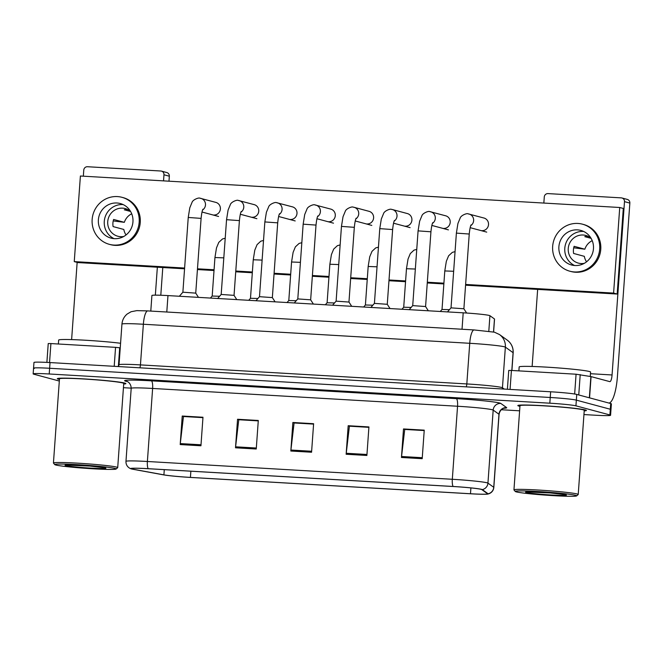 <?xml version="1.0" encoding="UTF-8"?>
<svg xmlns="http://www.w3.org/2000/svg" width="663" height="663" viewBox="0 0 663 663"><rect width="100%" height="100%" fill="white"/><g stroke="black" fill="none" stroke-linecap="round" stroke-linejoin="round"><path stroke-width="0.99" d="M150.791 311.088L151.91 295.491A21.481 1.086 4.1 0 1 167.971 295.59L463.205 312.82A21.481 1.086 4.1 0 1 489.924 315.696L494.465 318.961A21.481 1.086 4.1 0 1 494.532 319.06L493.612 331.981M58.419 379.203A34.368 1.74 -175.9 0 0 59.421 379.443A34.368 1.74 -175.9 0 1 58.419 379.203A34.368 1.74 -175.9 0 1 57.325 378.689A34.368 1.74 -175.9 0 0 58.419 379.203M123.699 384.051A34.368 1.74 -175.9 0 0 125.887 383.604A34.368 1.74 -175.9 0 0 124.793 383.081A34.368 1.74 -175.9 0 0 87.342 379.112A34.368 1.74 -175.9 0 0 57.325 378.689A34.368 1.74 -175.9 0 1 87.342 379.112A34.368 1.74 -175.9 0 1 124.793 383.081A34.368 1.74 -175.9 0 1 125.887 383.604A34.368 1.74 -175.9 0 1 123.699 384.051M518.93 406.079A34.368 1.74 -175.9 0 0 519.933 406.311A34.368 1.74 -175.9 0 1 518.93 406.079A34.368 1.74 -175.9 0 1 517.836 405.557A34.368 1.74 -175.9 0 0 518.93 406.079M584.211 410.919A34.368 1.74 -175.9 0 0 586.399 410.472A34.368 1.74 -175.9 0 0 585.305 409.949A34.368 1.74 -175.9 0 0 547.853 405.98A34.368 1.74 -175.9 0 0 517.836 405.557A34.368 1.74 -175.9 0 1 547.853 405.98A34.368 1.74 -175.9 0 1 585.305 409.949A34.368 1.74 -175.9 0 1 586.399 410.472A34.368 1.74 -175.9 0 1 584.211 410.919M131.92 468.965A22.915 1.16 4.1 0 1 131.191 468.617A22.915 1.16 4.1 0 1 148.321 468.724L453.26 486.518A22.915 1.16 4.1 0 1 481.761 489.584L487.554 493.753A22.915 1.16 4.1 0 1 487.62 493.852A22.915 1.16 4.1 0 1 470.49 493.744L190.43 477.401A22.915 1.16 4.1 0 1 163.91 474.865L133.246 469.247A22.915 1.16 4.1 0 1 131.92 468.965M131.365 468.932A23.487 1.185 -175.9 0 0 132.724 469.222L163.388 474.841A23.487 1.185 -175.9 0 0 190.571 477.443L470.631 493.786A23.487 1.185 -175.9 0 0 487.827 494.076A23.487 1.185 -175.9 0 0 488.125 493.786L482.332 489.625A23.487 1.185 -175.9 0 0 453.111 486.476L148.18 468.683A23.487 1.185 -175.9 0 0 130.959 468.807A23.487 1.185 -175.9 0 0 131.365 468.932M583.954 414.566L594.512 415.179A21.481 1.086 -175.9 0 0 610.573 415.278L610.979 409.568A21.481 1.086 -175.9 0 0 610.3 409.245L576.346 400.137A21.481 1.086 -175.9 0 0 550.24 397.485L49.626 368.272A21.481 1.086 -175.9 0 0 33.556 368.18A21.481 1.086 -175.9 0 0 34.244 368.504M422.198 458.688L424.245 430.154L403.502 428.944L401.455 457.478L422.198 458.688M424.221 430.56L404.728 429.425L401.554 456.492A5.727 1.45 93.3 0 0 401.455 457.478M404.927 429.433L403.502 428.944M366.888 455.464L368.926 426.931L348.183 425.721L346.144 454.254L366.888 455.464M368.901 427.337L349.409 426.193L346.235 453.268A5.727 1.45 93.3 0 0 346.144 454.254M349.608 426.21L348.183 425.721M200.939 445.776L202.977 417.251L182.234 416.032L180.195 444.566L200.939 445.776M202.953 417.649L183.46 416.513L180.286 443.58A5.727 1.45 93.3 0 0 180.195 444.566M183.659 416.521L182.234 416.032M256.25 449.008L258.297 420.475L237.553 419.265L235.506 447.798L256.25 449.008M258.272 420.881L238.771 419.737L235.597 446.812A5.727 1.45 93.3 0 0 235.506 447.798M238.978 419.754L237.553 419.265M311.569 452.232L313.616 423.707L292.872 422.488L290.825 451.022L311.569 452.232M313.582 424.105L294.09 422.969L290.916 450.036A5.727 1.45 93.3 0 0 290.825 451.022M294.289 422.977L292.872 422.488M610.573 415.278A21.481 1.086 -175.9 0 0 609.894 414.947L575.932 405.839A21.481 1.086 -175.9 0 0 549.826 403.195L49.211 373.982A21.481 1.086 -175.9 0 0 33.15 373.882A21.481 1.086 -175.9 0 0 33.83 374.205L59.314 381.043M123.442 387.689L131.216 388.145M501.269 409.734L519.618 410.811M404.936 429.334L424.229 430.461M238.987 419.646L258.272 420.773M183.668 416.422L202.961 417.549M349.616 426.102L368.91 427.229M294.297 422.878L313.591 424.005M50.032 362.57A21.481 1.086 -175.9 0 0 33.97 362.47L33.556 368.18A21.481 1.086 -175.9 0 1 49.626 368.272L550.24 397.485A21.481 1.086 -175.9 0 1 576.346 400.137L610.3 409.245A21.481 1.086 -175.9 0 1 610.979 409.568L611.394 403.866A21.481 1.086 -175.9 0 0 610.714 403.535L576.752 394.427A21.481 1.086 -175.9 0 0 550.646 391.783L50.032 362.57L49.211 373.982M201.096 218.384L195.734 293.129L182.88 292.209L188.242 217.464L201.096 218.384C201.627 213.395 202.24 210.345 202.936 209.235M219.602 296.262L212.185 296.054M239.401 220.613L234.039 295.358L221.185 294.447L226.547 219.693L239.401 220.613C239.931 215.632 240.545 212.583 241.249 211.472M277.706 222.851L272.352 297.596L259.49 296.684L264.852 221.931L277.706 222.851C278.236 217.862 278.858 214.82 279.554 213.701M316.011 225.089L310.657 299.833L297.803 298.914L303.157 224.169L316.011 225.089C316.549 220.099 317.163 217.05 317.859 215.939M356.164 218.177C355.467 219.287 354.854 222.337 354.324 227.326L348.962 302.063L336.108 301.151M257.907 298.491L250.49 298.284L253.249 259.772L262.117 260.103M296.22 300.729L288.803 300.521L291.563 262.001L300.422 262.341M334.525 302.966L327.108 302.759L329.867 264.239L338.727 264.57M114.202 366.316L115.561 347.346L50.91 343.567L49.551 362.537M163.976 174.775A3.58 3.456 -75 0 0 161.449 171.112L166.811 172.554A3.58 3.456 105 0 1 169.338 176.209L163.976 174.775L163.537 180.875M160.802 295.25L162.791 267.529M168.982 181.19L169.338 176.209M161.449 171.112A3.58 3.456 -75 0 0 160.778 171.004L87.483 166.728A3.58 3.456 -75 0 0 83.77 170.093L83.331 176.192M77.148 262.391L71.621 339.597M157.355 267.214L155.349 295.151M46.891 362.396L48.233 343.55L50.91 343.567M115.561 347.346L120.243 347.835M574.655 394.013L576.072 374.214L511.422 370.443L510.062 389.413M608.957 403.071A28.642 7.26 93.3 0 0 617.427 376.402L629.85 203.085L624.488 201.643L612.065 374.968A7.16 1.815 -86.7 0 1 609.861 381.639A7.16 1.815 -86.7 0 1 609.769 381.623L591.081 376.609L589.556 397.866M624.488 201.643A3.58 3.456 -75 0 0 621.96 197.988L627.322 199.422A3.58 3.456 105 0 1 629.85 203.085M621.96 197.988A3.58 3.456 -75 0 0 621.289 197.872L547.994 193.596A3.58 3.456 -75 0 0 544.282 196.961L543.842 203.06M537.652 289.399L532.132 366.473M508.745 370.426L507.394 389.256L508.745 370.426L511.422 370.443M576.072 374.214L591.081 376.609M120.575 343.268A35.802 1.815 -175.9 0 0 81.4 340.011A35.802 1.815 -175.9 0 0 58.659 340.069L58.377 344.006M116.133 469.014L117.666 467.688A32.222 1.633 -175.9 0 0 117.707 467.614L123.741 383.446A32.222 1.633 -175.9 0 0 122.721 382.957A32.222 1.633 -175.9 0 0 87.607 379.236A32.222 1.633 -175.9 0 0 59.471 378.838L53.438 463.006A32.222 1.633 -175.9 0 0 53.471 463.089L54.797 464.614A30.788 1.558 -175.9 0 0 55.742 465.003A30.788 1.558 -175.9 0 0 88.519 468.509A30.788 1.558 -175.9 0 0 116.133 469.014A30.788 1.558 -175.9 0 0 115.205 468.468A30.788 1.558 -175.9 0 0 80.886 464.862A30.788 1.558 -175.9 0 0 54.797 464.614M117.707 467.614A32.222 1.633 -175.9 0 0 116.688 467.125A32.222 1.633 -175.9 0 0 81.574 463.404A32.222 1.633 -175.9 0 0 53.438 463.006M90.881 466.122L65.91 465.095M590.269 376.451L590.584 372.059A35.802 1.815 -175.9 0 0 589.448 371.52A35.802 1.815 -175.9 0 0 550.439 367.377A35.802 1.815 -175.9 0 0 519.17 366.937L518.889 370.882M576.644 495.883L578.177 494.565A32.222 1.633 -175.9 0 0 578.219 494.482L584.252 410.322A32.222 1.633 -175.9 0 0 583.233 409.833A32.222 1.633 -175.9 0 0 548.119 406.104A32.222 1.633 -175.9 0 0 519.983 405.715L513.949 489.874A32.222 1.633 -175.9 0 0 513.982 489.965L515.308 491.49A30.788 1.558 -175.9 0 0 516.253 491.871A30.788 1.558 -175.9 0 0 549.03 495.377A30.788 1.558 -175.9 0 0 576.644 495.883A30.788 1.558 -175.9 0 0 575.716 495.344A30.788 1.558 -175.9 0 0 541.398 491.731A30.788 1.558 -175.9 0 0 515.308 491.49M578.219 494.482A32.222 1.633 -175.9 0 0 577.2 493.993A32.222 1.633 -175.9 0 0 542.085 490.272A32.222 1.633 -175.9 0 0 513.949 489.874M551.392 492.99L526.422 491.971M481.835 230.674A6.448 6.224 -75 0 0 483.634 217.945M443.53 228.437A6.448 6.224 -75 0 0 445.329 215.707M366.912 223.97A6.448 6.224 -75 0 0 368.719 211.24M328.608 221.732A6.448 6.224 -75 0 0 330.406 209.002M290.303 219.494A6.448 6.224 -75 0 0 292.101 206.765M251.998 217.265A6.448 6.224 -75 0 0 253.796 204.527M405.226 226.199A6.448 6.224 -75 0 0 407.024 213.469M213.685 215.027A6.448 6.224 -75 0 0 215.492 202.298M465.625 284.452L613.598 293.087L619.731 207.494L80.397 176.018L74.256 261.612L184.612 268.051M197.483 268.805L214.066 269.766M235.788 271.034L252.379 272.004M274.092 273.272L290.684 274.242M312.397 275.51L328.989 276.479M350.71 277.747L367.294 278.709M389.015 279.977L405.607 280.946M427.32 282.214L443.912 283.184M465.575 285.198L617.17 294.041L623.303 208.447L619.731 207.494M74.256 261.612L77.836 262.573L184.554 268.797M197.425 269.551L214.016 270.521M235.73 271.789L252.321 272.75M274.043 274.018L290.626 274.988M312.348 276.256L328.939 277.225M350.652 278.493L367.244 279.454M388.957 280.722L405.549 281.692M427.27 282.96L443.854 283.93M613.598 293.087L617.17 294.041M116.945 202.994A17.901 17.296 -75 0 0 98.588 218.069A17.901 17.296 -75 0 0 111.028 238.116A17.901 17.296 -75 0 0 114.392 238.663A17.901 17.296 -75 0 0 132.741 223.588A17.901 17.296 -75 0 0 120.301 203.541A17.901 17.296 -75 0 0 116.945 202.994M123.177 204.602A17.901 17.296 -75 0 0 122.846 204.577A17.901 17.296 -75 0 0 104.82 218.102A17.901 17.296 -75 0 0 114.053 238.639M127.793 209.533A14.321 13.832 105 0 0 127.768 209.533A14.321 13.832 105 0 0 124.279 209.79L130.594 211.48M131.713 213.784A14.321 13.832 -75 0 0 124.337 222.329L113.613 219.453A14.321 13.832 105 0 0 113.1 226.589L123.824 229.464A14.321 13.832 -75 0 0 126.036 234.959M130.503 211.331A14.321 13.832 -75 0 0 125.274 208.58A14.321 13.832 -75 0 0 122.589 208.149A14.321 13.832 -75 0 0 107.903 220.207A14.321 13.832 -75 0 0 117.857 236.243A14.321 13.832 -75 0 0 120.542 236.674A14.321 13.832 -75 0 0 123.757 236.476M109.362 244.34L110.431 244.63A24.34 23.52 -75 0 0 114.997 245.368A24.34 23.52 -75 0 0 139.968 224.865A24.34 23.52 -75 0 0 123.045 197.599L121.975 197.317A24.34 23.52 -75 0 0 117.409 196.579A24.34 23.52 -75 0 0 92.439 217.074A24.34 23.52 -75 0 0 109.362 244.34A24.34 23.52 -75 0 0 113.928 245.078A24.34 23.52 -75 0 0 138.89 224.583A24.34 23.52 -75 0 0 121.975 197.317M113.216 220.928L124.337 222.329M577.456 229.87A17.901 17.296 -75 0 0 559.1 244.945A17.901 17.296 -75 0 0 571.539 264.993A17.901 17.296 -75 0 0 574.904 265.531A17.901 17.296 -75 0 0 593.252 250.457A17.901 17.296 -75 0 0 580.813 230.409A17.901 17.296 -75 0 0 577.456 229.87M583.689 231.47A17.901 17.296 -75 0 0 583.357 231.453A17.901 17.296 -75 0 0 565.332 244.97A17.901 17.296 -75 0 0 574.564 265.507M588.28 236.409A14.321 13.832 105 0 1 588.305 236.409A14.321 13.832 105 0 0 584.791 236.658L591.106 238.349M592.225 240.652A14.321 13.832 -75 0 0 584.849 249.205L574.125 246.321A14.321 13.832 105 0 0 573.611 253.457L584.335 256.332A14.321 13.832 -75 0 0 586.548 261.827M591.015 238.199A14.321 13.832 -75 0 0 585.785 235.448A14.321 13.832 -75 0 0 583.1 235.017A14.321 13.832 -75 0 0 568.415 247.075A14.321 13.832 -75 0 0 578.368 263.112A14.321 13.832 -75 0 0 581.053 263.551A14.321 13.832 -75 0 0 584.269 263.352M569.873 271.217L570.942 271.499A24.34 23.52 -75 0 0 575.509 272.236A24.34 23.52 -75 0 0 600.479 251.741A24.34 23.52 -75 0 0 583.556 224.475L582.487 224.185A24.34 23.52 -75 0 0 577.921 223.448A24.34 23.52 -75 0 0 552.95 243.951A24.34 23.52 -75 0 0 569.873 271.217A24.34 23.52 -75 0 0 574.44 271.954A24.34 23.52 -75 0 0 599.402 251.451A24.34 23.52 -75 0 0 582.487 224.185M573.727 247.796L584.849 249.205M394.477 220.414C393.772 221.525 393.159 224.575 392.629 229.555L387.267 304.3L374.413 303.389M430.933 231.793L425.58 306.538L412.717 305.618L418.08 230.873L430.933 231.793C431.464 226.804 432.085 223.754 432.782 222.644M469.238 234.031L463.885 308.776L451.031 307.856L456.384 233.111L469.238 234.031C469.777 229.042 470.39 225.992 471.086 224.881M372.83 305.204L365.412 304.988L368.172 266.476L377.04 266.808M411.135 307.433L403.717 307.226L406.477 268.714L415.345 269.045M449.448 309.671L442.022 309.464L444.79 270.943L453.649 271.275M166.794 312.016L167.971 295.59M493.537 331.964L494.465 318.961M488.813 331.21L489.924 315.696M462.028 329.246L463.205 312.82M127.412 381.598A35.802 1.815 4.1 0 1 151.346 380.844L456.277 398.637A7.16 1.815 -86.7 0 1 457.553 406.245L152.623 388.452A28.642 1.45 -175.9 0 0 131.199 388.319C131.025 382.161 125.887 380.894 126.964 381.416M456.277 398.637A35.802 1.815 4.1 0 1 499.786 403.046A35.802 1.815 4.1 0 1 500.814 403.435L506.607 407.596A35.802 1.815 4.1 0 1 503.772 408.259M492.36 409.775A28.642 1.45 -175.9 0 0 457.553 406.245L452.315 479.283A28.642 1.45 4.1 0 1 487.943 483.128L493.744 487.288A28.642 1.45 4.1 0 1 493.827 487.413L499.065 414.375A28.642 1.45 -175.9 0 0 498.974 414.251L493.181 410.082A28.642 1.45 -175.9 0 0 492.36 409.775M488.125 493.786A7.16 7.127 -54.3 0 0 493.744 487.288L498.974 414.251A7.16 7.127 125.7 0 1 506.607 407.596M482.332 489.625A7.16 7.127 -54.3 0 0 487.943 483.128L493.181 410.082A7.16 7.127 125.7 0 1 500.814 403.435M453.111 486.476A7.16 1.815 -86.7 0 1 452.315 479.283L147.385 461.489A7.16 1.815 93.3 0 0 148.18 468.683M130.959 468.807L129.525 468.128C127.064 466.545 125.879 464.282 125.97 461.357A28.642 1.45 4.1 0 1 147.385 461.489L152.623 388.452A7.16 1.815 -86.7 0 0 151.346 380.844M549.826 403.195L550.646 391.783M575.932 405.839L576.752 394.427M609.894 414.947L610.714 403.535M470.49 493.744L470.904 487.91M133.246 469.247L133.313 468.285M163.91 474.865L164.283 469.653M190.43 477.401L190.869 471.202M311.635 451.246L290.916 450.036M256.324 448.022L235.597 446.812M201.005 444.79L180.286 443.58M366.954 454.478L346.235 453.268M422.273 457.702L401.554 456.492M511.811 370.468L513.087 352.683A14.321 14.254 -54.3 0 0 507.203 340.094L509.027 341.644C512.018 344.768 513.402 348.489 513.17 352.807A28.642 1.45 -175.9 0 0 513.087 352.683L505.363 347.13A28.642 1.45 -175.9 0 0 504.543 346.824A28.642 1.45 -175.9 0 0 469.735 343.293L143.365 324.248A28.642 1.45 -175.9 0 0 121.942 324.116C122.307 320.047 124.039 316.69 127.147 314.047L131.092 311.734L136.785 310.632L147.774 310.906L474.144 329.95A14.321 3.63 -86.7 0 0 469.735 343.293L466.818 383.943A28.642 1.45 4.1 0 1 501.626 387.474A28.642 1.45 4.1 0 1 502.446 387.789L504.236 389.073M139.818 367.808A3.58 0.903 93.3 0 0 140.448 364.899L143.365 324.248A14.321 3.63 -86.7 0 1 147.774 310.906M502.562 388.974A3.58 3.564 125.7 0 1 502.446 387.789L505.363 347.13A14.321 14.254 -54.3 0 0 499.479 334.542L507.203 340.094M118.387 366.556L119.033 364.774A28.642 1.45 4.1 0 1 140.448 364.899L466.818 383.943A3.58 0.903 93.3 0 1 466.18 386.852M200.11 198.229A6.448 6.224 105 0 1 202.613 209.98M223.812 257.866L214.945 257.534L216.494 247.887L218.773 242.393L222.495 238.953L225.213 238.232M238.423 200.466A6.448 6.224 105 0 1 240.918 212.21M276.728 202.704A6.448 6.224 105 0 1 279.222 214.447M315.033 204.933A6.448 6.224 105 0 1 317.536 216.685M354.324 227.326L341.462 226.398L343.02 216.751L345.29 211.257C346.036 208.704 352.02 206.268 353.155 207.138L354.158 207.328A6.448 6.224 105 0 1 355.84 218.923M353.338 207.171A6.448 6.224 105 0 1 354.158 207.328L369.506 211.447M119.705 347.744L118.354 366.556M612.065 374.968L590.468 373.708M589.349 397.808L590.874 376.559M580.216 374.612L578.758 394.966M66.325 465.003A20.478 1.036 -175.9 0 0 65.695 465.583A20.478 1.036 -175.9 0 0 90.582 468.103A20.478 1.036 -175.9 0 0 105.251 467.887A20.478 1.036 -175.9 0 0 86.787 465.791M526.836 491.88A20.478 1.036 -175.9 0 0 526.207 492.452A20.478 1.036 -175.9 0 0 551.094 494.979A20.478 1.036 -175.9 0 0 565.763 494.764A20.478 1.036 -175.9 0 0 547.298 492.667M392.629 229.555L379.775 228.636L381.324 218.989L383.595 213.494C384.341 210.933 390.325 208.505 391.46 209.367L392.463 209.566A6.448 6.224 105 0 1 394.145 221.152M391.651 209.409A6.448 6.224 105 0 1 392.463 209.566L407.82 213.685M429.955 211.646A6.448 6.224 105 0 1 432.45 223.39M468.26 213.876A6.448 6.224 105 0 1 470.763 225.627M487.827 494.076L489.335 493.603C492.004 492.385 493.504 490.322 493.827 487.413M33.15 373.882L33.556 368.18M125.97 461.357L131.199 388.319M499.065 414.375C500.117 408.3 505.38 407.786 504.245 408.143M474.144 329.95L494.424 332.18L499.479 334.542M121.942 324.116L119.033 364.774M513.17 352.807L511.911 370.468M216.279 202.505L199.928 198.196C198.792 197.334 192.809 199.762 192.063 202.314L189.792 207.809L188.242 217.464M182.889 292.201L179.358 296.253M195.734 293.121L198.477 297.372M202.016 212.027L218.575 216.469M210.428 298.068L212.193 296.038L214.945 257.534M254.592 204.743L238.232 200.425C237.097 199.563 231.122 201.991 230.368 204.552L228.097 210.047L226.547 219.693M221.193 294.43L217.663 298.491M234.039 295.35L236.782 299.61M240.321 214.257L256.879 218.699M292.897 206.98L276.537 202.663C275.41 201.801 269.427 204.229 268.681 206.79L266.402 212.284L264.852 221.931M259.498 296.668L255.968 300.729M272.344 297.588L275.087 301.839M278.626 216.494L295.192 220.936M331.202 209.21L314.85 204.9C313.715 204.038 307.731 206.466 306.986 209.027L304.715 214.514L303.157 224.169M297.803 298.905L294.273 302.958M310.649 299.825L313.392 304.077M316.931 218.732L333.497 223.174M332.586 305.195L336.116 301.143L341.462 226.398M348.962 302.063L351.705 306.314M355.244 220.961L371.802 225.412M263.526 240.462L260.799 241.183L257.078 244.63L254.807 250.117L253.249 259.772M250.498 298.275L248.733 300.306M301.831 242.699L299.112 243.42L295.383 246.86L293.112 252.354L291.563 262.001M288.803 300.513L287.038 302.535M340.136 244.937L337.417 245.658L333.688 249.097L331.417 254.592L329.867 264.239M327.108 302.742L325.342 304.773M48.233 343.55L46.882 362.396M104.447 467.755L88.676 465.94M549.188 492.816L564.984 494.639M370.89 307.433L374.421 303.372L379.775 228.636M387.267 304.292L390.01 308.552M393.549 223.199L410.107 227.641M446.124 215.923L429.765 211.605C428.638 210.743 422.654 213.171 421.908 215.732L419.629 221.227L418.08 230.873M412.726 305.61L409.195 309.671M425.571 306.53L428.315 310.781M431.853 225.437L448.42 229.879M484.429 218.152L468.078 213.842C466.943 212.98 460.959 215.409 460.213 217.961L457.934 223.456L456.384 233.111M451.031 307.847L447.5 311.9M463.876 308.767L466.636 313.035M470.158 227.674L486.725 232.116M378.44 247.175L375.722 247.896L372.001 251.335L369.722 256.83L368.172 266.476M365.421 304.98L363.656 307.01M416.754 249.404L414.027 250.125L410.306 253.573L408.035 259.059L406.477 268.714M403.726 307.218L401.96 309.248M455.058 251.642L452.34 252.363L448.611 255.802L446.34 261.297L444.79 270.943M442.03 309.447L440.265 311.477"/></g></svg>
